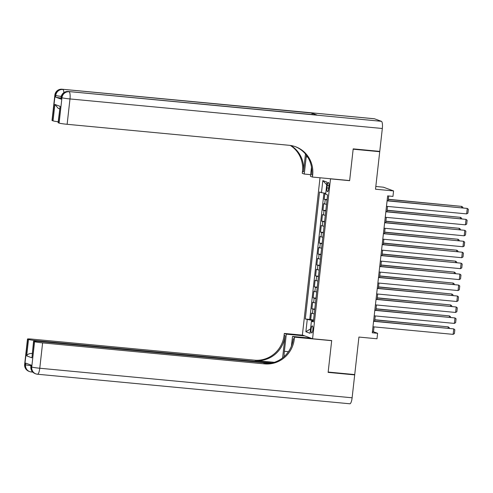 <?xml version="1.0" encoding="UTF-8"?>
<svg xmlns="http://www.w3.org/2000/svg" width="493" height="493" viewBox="0 0 493 493"><rect width="100%" height="100%" fill="white"/><g stroke="black" fill="none" stroke-linecap="round" stroke-linejoin="round"><path stroke-width="0.74" d="M312.864 329.749A3.531 0.912 -84.6 0 0 312.315 325.91A3.531 0.912 -84.6 0 0 311.101 329.102A3.531 0.912 -84.6 0 0 311.65 332.948A3.531 0.912 -84.6 0 0 312.864 329.749M320.019 177.77L302.382 335.03L312.568 338.765L330.507 178.873L330.1 178.719M375.82 186.477L383.388 187.192L393.574 190.92L392.958 196.399L387.646 195.894L372.295 332.793L377.607 333.293L373.472 331.783L374.027 326.877M312.568 338.765L331.697 340.571L328.165 372.055L354.726 374.569L358.929 337.058L376.991 338.771L377.607 333.293M378.501 151.259L379.721 151.708L375.512 189.213L393.574 190.92M349.223 180.53L349.629 180.678L353.161 149.194L379.721 151.708M324.881 193.176L324.197 199.289L327.069 199.56M326.52 204.41L323.704 203.671L322.964 210.24L325.836 210.511M325.294 215.361L322.477 214.621L321.738 221.197L324.61 221.468M324.067 226.312L321.245 225.572L320.512 232.148L323.383 232.419M322.835 237.262L320.019 236.523L319.279 243.098L322.151 243.369M321.609 248.219L318.792 247.48L318.053 254.049L320.925 254.32M320.382 259.17L317.56 258.431L316.826 265L319.698 265.271M319.15 270.121L316.333 269.381L315.594 275.951L318.466 276.222M317.923 281.072L315.107 280.332L314.368 286.901L317.239 287.172M316.697 292.022L313.875 291.283L313.141 297.852L316.013 298.123M315.465 302.973L312.648 302.234L311.909 308.809L314.78 309.08M327.235 185.541L326.964 187.95A3.426 0.881 -84.6 0 0 327.494 191.672A3.426 0.881 -84.6 0 0 328.671 188.572L328.942 186.163A3.426 0.881 -84.6 0 0 328.412 182.441A3.426 0.881 -84.6 0 0 327.235 185.541L328.985 185.707M313.419 321.233L311.41 321.239L313.338 321.941L327.592 194.901L325.663 194.199L327.013 182.151L322.829 180.617L321.473 192.664L319.55 191.962L305.296 318.996L312.574 320.512L312.494 321.239M311.41 321.239L310.06 333.28L305.876 331.752L307.225 319.704M327.013 200.029L324.197 199.289M323.938 193.034L309.758 319.421L313.554 320.031M314.238 313.924L311.422 313.184L310.682 319.76M314.731 309.542L311.909 308.809M315.958 298.592L313.141 297.852M317.19 287.641L314.368 286.901M318.416 276.69L315.594 275.951M319.643 265.739L316.826 265M320.875 254.789L318.053 254.049M322.102 243.838L319.279 243.098M323.328 232.887L320.512 232.148M324.56 221.93L321.738 221.197M325.787 210.979L322.964 210.24M349.629 180.678L330.507 178.873M374.662 321.22L375.253 315.927M375.888 310.263L376.479 304.976M377.114 299.313L377.712 294.025M378.347 288.362L378.938 283.074M379.573 277.411L380.165 272.118M380.799 266.46L381.397 261.167M382.032 255.51L382.623 250.216M383.258 244.559L383.85 239.265M384.485 233.608L385.082 228.314M385.717 222.651L386.309 217.364M386.943 211.7L387.535 206.413M388.17 200.75L388.706 195.998M313.493 320.598L312.574 320.512M372.418 331.678L373.472 331.783M325.762 193.311L321.473 192.664M309.758 319.421L305.296 318.996M326.717 184.77L322.829 180.617M305.876 331.752L310.553 328.886M387.091 200.836L467.265 208.422L387.116 200.651M386.481 206.314L466.655 213.894L467.265 208.422L468.35 209.297L467.919 213.13L466.655 213.894M388.318 199.455L461.762 206.401L388.336 199.271M327.568 194.895L327.223 198.161M461.614 207.695L461.762 206.401L462.841 207.276L462.785 207.806M60.978 98.033A6.625 0.431 -173.6 0 1 55.573 97.109L61.077 99.124A6.625 0.431 -173.6 0 1 60.867 98.988L61.052 97.349A6.625 0.431 6.4 0 0 61.261 97.485L61.077 99.124M353.198 148.868L349.642 180.567L312.457 177.055L312.667 175.188A27.608 26.616 110.1 0 0 295.597 146.754A27.608 26.616 110.1 0 0 289.175 145.299L67.134 124.298A6.625 0.431 -173.6 0 1 59.111 123.09L61.952 97.737L61.261 97.485A6.625 6.391 110.1 0 1 68.373 91.513L381.409 121.315A6.625 1.707 95.4 0 1 382.328 128.488L379.758 151.376L353.198 148.868M306.412 155.184A12.424 3.198 -84.6 0 0 306.19 156.916L304.267 174.054L302.271 173.32L302.474 171.459A27.608 26.616 110.1 0 0 290.303 145.429M312.457 177.055L310.461 176.321L311.49 167.158M305.469 153.995L303.466 171.823A27.608 26.616 110.1 0 0 290.839 145.509M59.635 108.842L58.217 108.324L54.877 104.436L60.14 106.365L58.297 122.794L59.111 123.09M58.297 122.794A6.625 0.431 -173.6 0 1 58.088 122.658L60.14 106.365M374.298 118.77A6.625 1.707 95.4 0 1 374.415 118.764A6.625 1.707 95.4 0 1 374.526 118.795L381.409 121.315M316.746 115.011A6.625 1.707 95.4 0 1 316.863 115.005A6.625 1.707 95.4 0 1 316.974 115.029L311.471 113.014A6.625 1.707 95.4 0 1 312.291 114.573M310.645 174.658L304.267 174.054M58.186 121.759A6.625 0.431 -173.6 0 1 53.034 120.865L54.877 104.436M55.573 97.109L55.758 95.469L55.068 95.217L52.221 120.569L53.034 120.865M52.221 120.569A6.625 0.431 -173.6 0 1 52.011 120.434L54.859 95.081A6.625 0.431 6.4 0 0 55.068 95.217A6.625 6.391 110.1 0 1 62.18 89.245L311.471 113.014M312.667 175.188L311.675 174.83A27.608 26.616 110.1 0 0 295.104 146.575M31.022 365.06L30.843 366.644A6.625 0.431 -173.6 0 0 31.059 366.78A6.625 6.391 110.1 0 0 35.151 373.608L35.841 373.86A6.625 6.625 0 0 0 37.499 374.236A6.625 1.707 -84.6 0 1 37.382 374.205A6.625 6.391 -69.9 0 1 31.743 367.032L34.59 341.68A6.625 0.431 6.4 0 0 42.614 342.888L39.773 368.24A6.625 0.431 -173.6 0 1 31.743 367.032L31.059 366.78L31.244 365.14L25.735 363.125L25.55 364.765L24.86 364.512A6.625 0.431 -173.6 0 1 24.65 364.376L27.491 339.024A6.625 0.431 6.4 0 0 27.707 339.159L24.86 364.512A6.625 6.391 110.1 0 0 28.958 371.34A6.625 6.625 0 0 1 24.65 364.376M352.119 397.789A6.625 1.707 95.4 0 1 349.845 403.779L37.499 374.236A6.625 1.707 -84.6 0 0 39.773 368.24L352.119 397.789L354.689 374.896L328.128 372.388L331.684 340.681L331.278 340.534M304.785 335.912L286.304 334.162L284.381 351.306A12.424 3.198 -84.6 0 0 284.091 356.642M286.304 334.162L284.307 333.434L284.097 335.295A27.608 26.616 -69.9 0 1 254.468 360.161L32.427 339.159A6.625 0.431 6.4 0 0 27.491 339.024M282.6 357.893L285.09 335.659A27.608 26.616 -69.9 0 1 255.46 360.525L274.354 362.312M331.684 340.681L294.5 337.163L294.29 339.024A27.608 26.616 -69.9 0 1 264.661 363.889L42.614 342.888M294.5 337.163L292.503 336.436L291.412 346.135M270.287 363.304L38.497 341.384A6.625 0.431 6.4 0 0 33.567 341.248L31.934 357.813L26.671 355.884L28.514 339.461L27.707 339.159M28.514 339.461A6.625 0.431 6.4 0 0 36.544 340.669L36.482 341.218M272.105 362.947L36.544 340.669M354.689 374.896L353.463 374.452M310.984 338.18L292.503 336.436M302.788 335.178L284.307 333.434M33.567 341.248A6.625 0.431 6.4 0 0 33.777 341.384L31.934 357.813M34.59 341.68L33.777 341.384M32.193 353.493A6.625 0.431 -173.6 0 1 31.663 353.426L32.181 353.617M294.29 339.024L293.298 338.66A27.608 26.616 -69.9 0 1 263.669 363.532L264.661 363.889M26.671 355.884C27.386 354.338 29.044 353.518 31.663 353.426M385.865 211.787L466.039 219.373L385.89 211.602M385.249 217.265L465.423 224.845L466.039 219.373L467.124 220.248L466.692 224.081L465.423 224.845M384.639 222.737L464.813 230.323L384.657 222.553M384.022 228.216L464.196 235.796L464.813 230.323L465.891 231.199L465.466 235.032L464.196 235.796M383.406 233.688L463.58 241.274L383.431 233.503M382.796 239.167L462.97 246.746L463.58 241.274L464.665 242.149L464.233 245.982L462.97 246.746M382.18 244.639L462.354 252.225L382.204 244.454M381.564 250.117L461.738 257.703L462.354 252.225L463.438 253.1L463.007 256.933L461.738 257.703M387.091 210.406L460.53 217.351L387.11 210.221M326.372 205.735L325.996 209.112M460.388 218.652L460.53 217.351L461.614 218.233L461.553 218.756M385.859 221.357L459.303 228.308L385.883 221.172M325.146 216.686L324.77 220.063M459.156 229.602L459.303 228.308L460.388 229.183L460.326 229.713M384.632 232.308L458.077 239.259L384.651 232.123M323.919 227.637L323.537 231.014M457.929 240.553L458.077 239.259L459.156 240.134L459.1 240.664M383.406 243.265L456.845 250.21L383.425 243.074M322.687 238.587L322.311 241.964M456.703 251.504L456.845 250.21L457.929 251.085L457.868 251.615M380.953 255.596L461.128 263.176L380.972 255.411M380.337 261.068L460.511 268.654L461.128 263.176L462.206 264.051L461.781 267.884L460.511 268.654M382.174 254.215L455.618 261.161L382.198 254.031M321.461 249.544L321.085 252.915M455.47 262.455L455.618 261.161L456.703 262.036L456.641 262.566M379.721 266.547L459.895 274.126L379.746 266.362M379.111 272.019L459.285 279.605L459.895 274.126L460.98 275.008L460.548 278.841L459.285 279.605M380.947 265.166L454.392 272.111L380.966 264.981M320.234 260.495L319.852 263.866M454.244 273.405L454.392 272.111L455.47 272.986L455.415 273.516M378.495 277.497L458.669 285.077L378.519 277.312M377.878 282.97L458.052 290.556L458.669 285.077L459.753 285.958L459.322 289.792L458.052 290.556M379.721 276.117L453.159 283.062L379.739 275.932M319.002 271.446L318.626 274.823M453.018 284.356L453.159 283.062L454.244 283.937L454.182 284.467M377.268 288.448L457.442 296.034L377.287 288.263M376.652 293.927L456.826 301.506L457.442 296.034L458.521 296.909L458.096 300.742L456.826 301.506M378.488 287.068L451.933 294.013L378.513 286.883M317.775 282.397L317.4 285.774M451.785 295.307L451.933 294.013L453.018 294.894L452.956 295.418M376.036 299.399L456.21 306.985L376.06 299.214M375.426 304.877L455.6 312.457L456.21 306.985L457.294 307.86L456.863 311.693L455.6 312.457M377.262 298.019L450.707 304.964L377.281 297.834M316.549 293.347L316.167 296.724M450.559 306.264L450.707 304.964L451.785 305.845L451.73 306.375M374.809 310.35L454.984 317.936L374.828 310.165M374.193 315.828L454.367 323.408L454.984 317.936L456.068 318.811L455.637 322.644L454.367 323.408M376.036 308.969L449.474 315.921L376.054 308.784M315.317 304.298L314.941 307.675M449.333 317.215L449.474 315.921L450.559 316.796L450.497 317.326M373.583 321.3L453.757 328.886L373.602 321.116M372.967 326.779L453.141 334.365L453.757 328.886L454.836 329.762L454.41 333.595L453.141 334.365M374.803 319.92L448.248 326.871L374.828 319.735M314.09 315.249L313.714 318.626M448.1 328.165L448.248 326.871L449.333 327.746L449.271 328.276M324.708 204.04L325.201 199.659M312.426 313.554L312.919 309.173M313.653 302.603L314.146 298.222M314.879 291.653L315.372 287.271M316.112 280.702L316.605 276.32M317.338 269.751L317.831 265.37M318.564 258.794L319.057 254.419M319.797 247.843L320.29 243.462M321.023 236.893L321.516 232.511M322.249 225.942L322.742 221.56M323.482 214.991L323.975 210.61M328.726 188.116L326.964 187.95M303.466 171.823L302.474 171.459M374.526 118.795L62.18 89.245A6.625 1.707 -84.6 0 0 62.063 89.221L374.415 118.764M316.974 115.029L68.373 91.513A6.625 1.707 -84.6 0 0 68.262 91.488A6.625 6.625 0 0 0 61.052 97.349M382.328 128.488L69.981 98.945L67.134 124.298M69.981 98.945A6.625 1.707 -84.6 0 0 69.063 91.766A6.625 6.391 -69.9 0 0 61.952 97.737A6.625 0.431 6.4 0 0 69.981 98.945M63.893 92.616A6.625 1.707 -84.6 0 0 62.87 89.498A6.625 6.391 -69.9 0 0 55.758 95.469A6.625 0.431 6.4 0 0 61.231 96.4M307.7 157.057L306.19 156.916M285.09 335.659L284.097 335.295M255.46 360.525L254.468 360.161M30.954 365.689A6.625 0.431 -173.6 0 1 25.55 364.765A6.625 6.391 -69.9 0 0 29.648 371.593A6.625 6.625 0 0 0 31.299 371.969A6.625 1.707 -84.6 0 0 32.119 371.346M28.958 371.34L29.648 371.593A6.625 6.391 -69.9 0 0 31.188 371.938A6.625 1.707 -84.6 0 0 31.299 371.969L32.778 372.104M288.436 351.688L284.381 351.306M316.863 115.005L68.262 91.488M62.063 89.221A6.625 6.625 0 0 0 54.859 95.081M30.843 366.644A6.625 6.625 0 0 0 35.151 373.608"/></g></svg>
